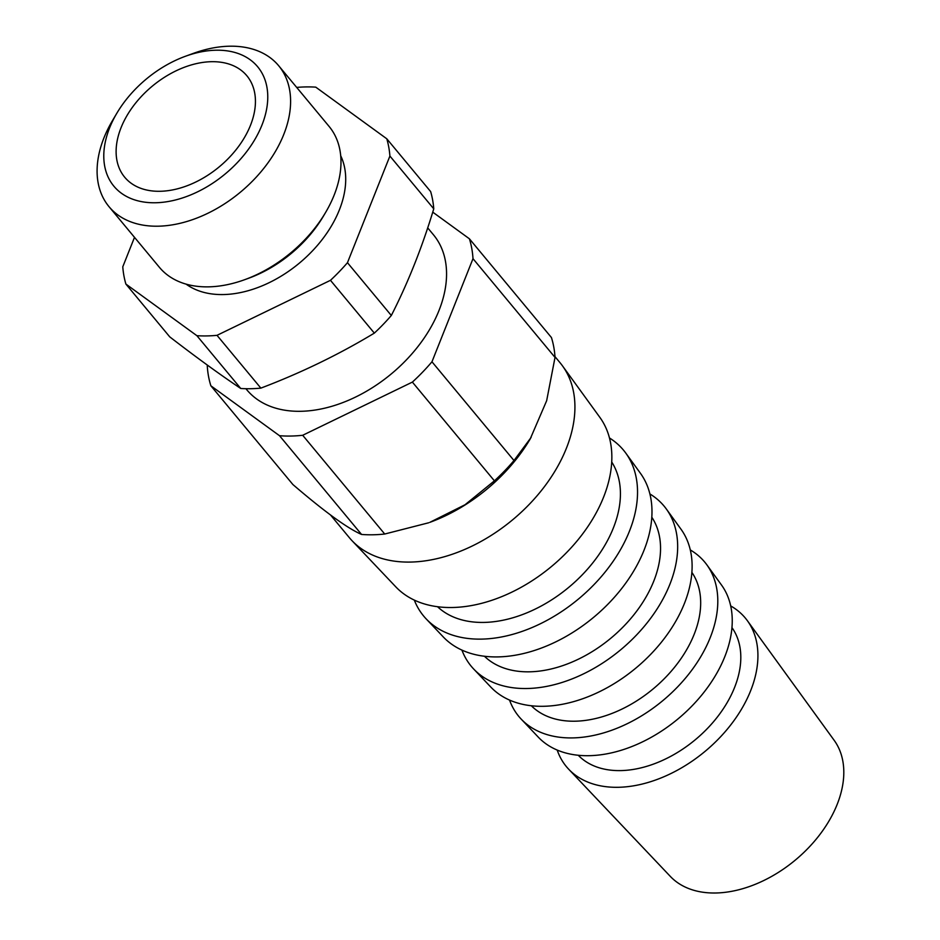 <?xml version="1.0" encoding="UTF-8"?>
<svg xmlns="http://www.w3.org/2000/svg" width="940" height="940" viewBox="0 0 940 940"><rect width="100%" height="100%" fill="white"/><g stroke="black" fill="none" stroke-linecap="round" stroke-linejoin="round"><path stroke-width="1.41" d="M730.686 605.924A116.29 76.786 140.3 0 1 747.394 620.717L834.144 740.285A106.596 70.383 140.3 0 1 818.975 835.695A106.596 70.383 140.3 0 1 715.657 893A106.596 70.383 140.3 0 1 670.314 876.397L568.665 769.19A116.29 76.786 140.3 0 1 557.197 750.061M747.394 620.717A116.29 76.786 140.3 0 1 730.838 724.787A116.29 76.786 140.3 0 1 618.132 787.297A116.29 76.786 140.3 0 1 568.665 769.19M731.943 627.591A100.016 66.035 140.3 0 1 717.361 717.032A100.016 66.035 140.3 0 1 620.576 770.6A100.016 66.035 140.3 0 1 578.264 755.266M690.289 549.935A120.813 79.771 140.3 0 1 706.857 564.834L721.45 584.95A119.18 78.69 140.3 0 1 704.483 691.617A119.18 78.69 140.3 0 1 588.969 755.69A119.18 78.69 140.3 0 1 538.268 737.125L521.171 719.088A120.813 79.771 140.3 0 1 509.551 700.089M706.857 564.834A120.813 79.771 140.3 0 1 689.655 672.97A120.813 79.771 140.3 0 1 572.566 737.912A120.813 79.771 140.3 0 1 521.171 719.088M691.875 572.389A104.54 69.031 140.3 0 1 675.801 665.684A104.54 69.031 140.3 0 1 575.01 721.203A104.54 69.031 140.3 0 1 531.335 705.764M649.881 493.947A125.337 82.755 140.3 0 1 666.307 508.963L680.901 529.079A123.716 81.686 140.3 0 1 663.299 639.799A123.716 81.686 140.3 0 1 543.402 706.293A123.716 81.686 140.3 0 1 490.774 687.034L473.666 668.998A125.337 82.755 140.3 0 1 461.916 650.092M666.307 508.963A125.337 82.755 140.3 0 1 648.471 621.14A125.337 82.755 140.3 0 1 526.988 688.515A125.337 82.755 140.3 0 1 473.666 668.998M651.796 517.2A109.075 72.016 140.3 0 1 634.241 614.337A109.075 72.016 140.3 0 1 529.432 671.818A109.075 72.016 140.3 0 1 484.429 656.238M609.473 437.97A129.861 85.752 140.3 0 1 625.77 453.08L640.363 473.196A128.239 84.671 140.3 0 1 622.116 587.97A128.239 84.671 140.3 0 1 497.824 656.907A128.239 84.671 140.3 0 1 443.269 636.932L426.173 618.896A129.861 85.752 140.3 0 1 414.305 600.096M625.77 453.08A129.861 85.752 140.3 0 1 607.287 569.311A129.861 85.752 140.3 0 1 481.421 639.118A129.861 85.752 140.3 0 1 426.173 618.896M611.717 462.01A113.599 75 140.3 0 1 592.682 562.99A113.599 75 140.3 0 1 483.865 622.421A113.599 75 140.3 0 1 437.535 606.723M554.964 356.613L560.123 362.816A136.923 90.416 140.3 0 1 562.519 365.919L599.826 417.325A132.763 87.667 140.3 0 1 580.932 536.141A132.763 87.667 140.3 0 1 452.257 607.51A132.763 87.667 140.3 0 1 395.775 586.83L352.077 540.747A136.923 90.416 140.3 0 1 349.48 537.821L330.551 515.038M562.519 365.919A136.923 90.416 140.3 0 1 543.038 488.459A136.923 90.416 140.3 0 1 410.322 562.073A136.923 90.416 140.3 0 1 352.077 540.747M555.023 357.423A151.634 100.122 140.3 0 0 551.428 337.531L469.401 238.795A151.634 100.122 140.3 0 1 472.996 258.676L555.023 357.423L546.657 400.71L530.195 438.98A136.923 90.416 140.3 0 1 429.827 522.358L465.03 504.745L494.405 480.834L412.378 382.098L302.692 435.279L384.719 534.026L428.757 522.757M427.7 227.868L433.446 234.777A121.307 80.1 140.3 0 1 419.851 344.064A121.307 80.1 140.3 0 1 300.741 411.297A121.307 80.1 140.3 0 1 246.821 389.806L245.916 388.714M296.688 87.42A152.55 100.721 140.3 0 1 315.77 87.15L386.787 138.791A152.55 100.721 140.3 0 1 389.9 156.04L347.459 262.695A152.55 100.721 140.3 0 1 330.469 280.32L217.011 335.333A152.55 100.721 140.3 0 1 196.907 335.697L125.89 284.068A152.55 100.721 140.3 0 1 122.776 266.819L134.502 237.338M185.356 56.294L193.358 53.38A110.274 72.815 140.3 0 1 278.675 65.73L329.059 126.383A110.274 72.815 140.3 0 1 325.557 212.522L323.395 216.188A101.873 67.257 140.3 0 1 248.724 278.216L244.729 279.674A110.274 72.815 140.3 0 1 208.422 286.853A110.274 72.815 140.3 0 1 159.412 267.324L109.017 206.671A110.274 72.815 140.3 0 1 112.518 120.532L116.854 113.211A93.46 61.711 140.3 0 1 185.356 56.294A93.46 61.711 140.3 0 1 266.337 110.556A93.46 61.711 140.3 0 1 155.417 202.758A93.46 61.711 140.3 0 1 116.854 113.211M325.557 212.522A110.274 72.815 140.3 0 1 244.729 279.674M278.675 65.73A110.274 72.815 140.3 0 1 266.314 165.088A110.274 72.815 140.3 0 1 158.026 226.199A110.274 72.815 140.3 0 1 109.017 206.671M250.487 125.302A79.395 52.428 140.3 0 1 190.844 184.263A79.395 52.428 140.3 0 1 125.49 178.142A79.395 52.428 140.3 0 1 152.28 86.163A79.395 52.428 140.3 0 1 247.608 76.692A79.395 52.428 140.3 0 1 250.487 125.302M125.89 284.068L169.741 336.861C195.92 357.071 219.584 374.285 240.758 388.49L196.907 335.697M386.787 138.791L430.649 191.584A152.55 100.721 140.3 0 1 433.763 208.833C422.06 247.514 407.913 283.058 391.322 315.488A152.55 100.721 140.3 0 1 374.332 333.113C339.011 354.451 301.188 372.792 260.862 388.126A152.55 100.721 140.3 0 1 240.758 388.49M347.459 262.695L391.322 315.488M389.9 156.04L433.763 208.833M469.401 238.795L432.741 212.135M210.866 385.788L292.892 484.535C324.406 511.583 347.295 528.221 361.548 534.449L279.521 435.714L210.866 385.788A151.634 100.122 140.3 0 1 207.27 365.907L207.54 365.237M384.719 534.026A151.634 100.122 140.3 0 1 361.548 534.449M302.692 435.279A151.634 100.122 140.3 0 1 279.521 435.714M472.996 258.676L431.965 361.782A151.634 100.122 140.3 0 1 412.378 382.098M431.965 361.782L513.992 460.53A151.634 100.122 140.3 0 1 494.405 480.834M531.112 437.441L513.992 460.53M217.011 335.333L260.862 388.126M330.469 280.32L374.332 333.113M340.691 155.723A101.873 67.257 140.3 0 1 318.178 244.506A101.873 67.257 140.3 0 1 223.25 294.561A101.873 67.257 140.3 0 1 186.108 284.139"/></g></svg>
